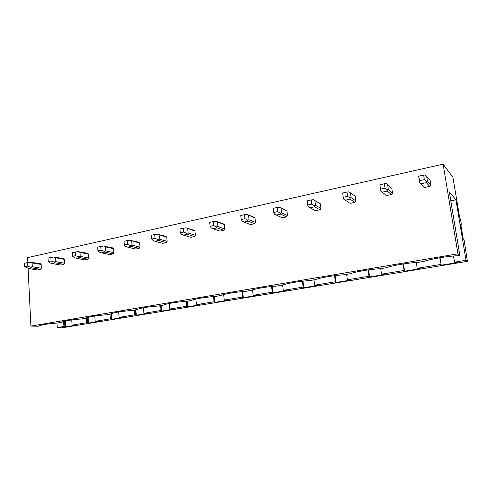 <?xml version="1.0" encoding="UTF-8"?>
<svg xmlns="http://www.w3.org/2000/svg" width="492" height="492" viewBox="0 0 492 492"><rect width="100%" height="100%" fill="white"/><g stroke="black" fill="none" stroke-linecap="round" stroke-linejoin="round"><path stroke-width="0.74" d="M459.823 255.336L457.548 255.717C446.761 256.283 431.355 258.897 423.963 261.369L418.089 262.353C407.388 262.931 392.708 265.428 386.06 267.74L380.457 268.687C369.836 269.278 355.833 271.658 349.873 273.829L344.517 274.733C332.174 275.649 322.432 277.291 315.286 279.647L310.163 280.508C297.998 281.424 288.675 282.992 282.193 285.212L277.291 286.036C265.299 286.947 256.369 288.447 250.502 290.544L245.809 291.332C233.983 292.236 225.422 293.681 220.133 295.649L215.625 296.412C203.965 297.309 195.755 298.693 190.988 300.55L186.665 301.282C175.164 302.174 167.28 303.502 163.012 305.261L158.855 305.956C147.514 306.848 139.937 308.121 136.124 309.782L132.133 310.452C120.94 311.338 113.652 312.561 110.27 314.13L106.426 314.775C95.386 315.655 88.375 316.83 85.38 318.318L81.684 318.939C70.793 319.806 64.034 320.944 61.414 322.346L57.853 322.949C47.152 323.804 40.645 324.898 38.333 326.221L30.898 326.104L457.911 253.81L459.823 255.336L449.325 191.929L455.924 199.813L466.022 260.274L467.4 261.375L464.054 239.653L463.218 238.86L460.813 224.457L460.789 223.872L461.398 224.493L460.838 224.598M467.4 261.375L61.832 327.826L57.256 327.574L57.004 323.01M461.398 224.493L460.524 219.284L459.7 217.821L452.923 177.286L443.114 164.174L27.577 257.63L27.816 262.574M30.898 326.104L28.099 268.411M457.911 253.81L443.114 164.174M419.731 182.778L423.169 186.511L424.651 187.458L419.731 182.778L419.602 180.632L424.344 179.598L423.63 175.103L425.396 174.998L430.082 180.029L430.857 184.863L429.756 186.37L426.33 182.661L426.41 181.327L427.456 181.118L430.857 184.863M424.651 187.458L429.756 186.37M385.138 194.42L380.863 191.197L380.507 189.162L385.027 188.172L384.375 183.774L386.306 183.627L391.804 188.338L392.511 193.067L391.454 194.537L387.29 191.093L387.229 189.82L388.373 189.592L392.511 193.067M386.583 195.576L391.454 194.537M349.056 202.556L343.803 199.235L343.238 197.286L347.549 196.345L346.958 192.04L349.037 191.855L355.267 196.265L355.913 200.902L354.892 202.335L350.07 199.131L349.873 197.919L351.11 197.667L355.913 200.902M350.236 203.325L354.892 202.335M313.65 199.826L320.353 203.842L320.944 208.387L319.96 209.783L314.542 206.8L314.222 205.644L315.544 205.373L320.944 208.387M314.942 210.422L315.513 210.73L319.96 209.783M320.353 203.842L313.681 199.844M286.959 211.093L279.474 207.206L286.959 211.093L287.494 215.545L286.547 216.904L280.588 214.131L280.163 213.024L281.553 212.741L287.494 215.545M282.236 217.784L286.547 216.904M254.991 218.03L253.835 217.15L246.966 214.383L254.991 218.03L255.477 222.396L254.561 223.725L248.116 221.142L247.587 220.09L249.044 219.789L255.477 222.396M248.116 221.142L243.977 222.04L250.483 224.598L254.561 223.725M224.352 224.678L223.251 223.811L215.84 221.252L224.352 224.678L224.795 228.965L223.909 230.262L217.021 227.857L216.4 226.849L217.919 226.535L224.795 228.965M217.021 227.857L213.054 228.712L220.004 231.099L223.909 230.262M194.973 231.062L193.916 230.201L186.013 227.839L194.973 231.062L195.367 235.262L194.512 236.529L187.218 234.297L186.517 233.325L188.085 232.999L195.367 235.262M187.218 234.297L183.418 235.114L190.761 237.328L194.512 236.529M166.763 237.181L165.755 236.338L157.403 234.155L166.763 237.181L167.12 241.308L166.296 242.55L158.639 240.465L157.858 239.536L159.476 239.198L167.12 241.308M158.639 240.465L154.992 241.252L162.692 243.319L166.296 242.55M139.66 243.06L138.701 242.23L129.943 240.213L139.66 243.06L139.986 247.113L139.181 248.331L131.198 246.394L130.349 245.496L132.01 245.151L139.986 247.113M131.198 246.394L127.692 247.15L135.724 249.069L139.181 248.331M113.609 248.718L112.686 247.894L103.56 246.037L105.331 246.83L113.609 248.718L113.892 252.697L113.117 253.89L104.833 252.082L103.917 251.227L105.614 250.871L113.892 252.697M104.833 252.082L101.463 252.814L109.79 254.598L113.117 253.89M88.535 254.161L87.656 253.349L78.191 251.64L79.993 252.402L88.535 254.161L88.788 258.066L88.037 259.235L79.476 257.562L78.511 256.732L80.239 256.375L88.788 258.066M79.476 257.562L76.242 258.257L84.833 259.917L88.037 259.235M64.391 259.401L63.548 258.601L53.782 257.027L55.602 257.759L64.391 259.401L64.612 263.245L63.886 264.382L55.086 262.826L54.065 262.033L55.824 261.664L64.612 263.245M55.086 262.826L51.968 263.503L60.799 265.047L63.886 264.382M41.125 264.45L40.319 263.657L30.276 262.218L32.115 262.925L41.125 264.45L41.322 268.226L40.615 269.345L31.593 267.9L30.522 267.131L32.306 266.762L41.322 268.226M31.593 267.9L28.591 268.546L37.638 269.985L40.615 269.345M466.022 260.274L454.522 262.168L457.369 262.562L440.051 265.403L441.158 264.641L439.743 257.771M441.158 264.641L440.051 257.722M454.522 262.168L453.513 256.012M440.807 264.425L417.21 268.312L420.223 268.657L403.661 271.375L403.335 271.227L404.522 270.668L404.098 270.465L403.126 263.97M404.522 270.668L403.514 263.915M417.21 268.312L416.312 262.47M404.098 270.465L381.528 274.185L384.689 274.487L368.834 277.088L368.465 276.953L369.48 276.43L368.988 276.252L368.102 269.936M369.48 276.43L368.557 269.868M368.834 277.088L368.791 276.781M381.528 274.185L380.728 268.638M368.988 276.252L347.37 279.807L350.667 280.071L335.483 282.562L335.058 282.439L335.919 281.953L335.359 281.787L334.56 275.668M335.919 281.953L335.083 275.606M335.483 282.562L335.433 282.224M347.37 279.807L346.645 274.37M335.359 281.787L314.652 285.194L318.066 285.422L303.502 287.814L303.035 287.697L303.748 287.242L303.133 287.088L302.414 281.19M303.748 287.242L303.004 281.129M303.502 287.814L303.453 287.433M314.652 285.194L313.982 279.868M303.133 287.088L283.275 290.36L286.793 290.557L272.814 292.851L272.31 292.746L272.894 292.316L272.224 292.18L271.578 286.51M272.894 292.316L272.224 286.442M272.814 292.851L272.765 292.408M283.275 290.36L282.654 285.04M272.224 292.18L253.159 295.317L256.775 295.483L243.343 297.685L242.802 297.592L243.263 297.193L242.544 297.063L241.972 291.627M243.263 297.193L242.667 291.565M243.343 297.685L242.697 291.565M253.159 295.317L252.562 289.825M242.544 297.063L224.229 300.083L227.931 300.218L215.022 302.334L214.032 301.762L213.522 296.559M214.789 301.873L214.266 296.504M215.022 302.334L214.45 296.492M224.229 300.083L223.669 294.499M214.032 301.762L196.419 304.659L200.195 304.769L187.778 306.805L186.609 306.276L186.16 301.313M187.409 306.375L186.948 301.233M187.778 306.805L187.267 301.178M196.419 304.659L195.896 299.056M186.609 306.276L169.666 309.062L173.51 309.148L161.554 311.11L160.226 310.618L159.82 305.796M161.062 310.71L160.638 305.661M161.554 311.11L161.093 305.581M169.666 309.062L169.187 303.478M160.226 310.618L143.904 313.306L147.815 313.367L136.296 315.255L134.814 314.8L134.451 310.065M135.681 314.886L135.3 309.917M136.296 315.255L135.878 309.825M143.904 313.306L143.473 307.783M134.814 314.8L119.089 317.389L123.049 317.426L111.942 319.253L110.325 318.834L109.999 314.173M111.223 318.908L110.872 313.828L111.266 319.197M111.942 319.253L111.543 313.57M119.089 317.389L118.701 311.953M110.325 318.834L95.165 321.331L99.169 321.35L88.455 323.109L86.709 322.721L86.401 317.832M87.638 322.789L87.305 317.524M87.754 323.059L87.404 317.5M88.455 323.109L88.086 317.303M95.165 321.331L94.815 316.005M86.709 322.721L72.084 325.132L71.77 319.935M455.924 199.813L450.801 200.847M72.084 325.132L76.131 325.132L65.787 326.829L63.923 326.473L57.256 327.574M63.923 326.473L63.634 321.454M64.876 326.528L64.569 321.208M65.067 326.786L64.741 321.171M65.787 326.829L65.448 321.005M385.174 194.641L385.937 195.25M421.121 183.787L426.33 182.661M419.614 182.821L418.735 176.468L419.602 180.632M426.41 181.327L424.344 179.598M426.662 176.185L427.456 181.118M423.63 175.103L418.895 176.148M382.333 192.163L387.29 191.093M380.507 189.162L379.861 184.771L384.375 183.774M387.229 189.82L385.027 188.172M387.653 184.764L388.373 189.592M345.341 200.152L350.07 199.131M343.238 197.286L342.653 192.987L346.958 192.04M349.873 197.919L347.549 196.345M350.458 192.938L351.11 197.667M315.513 210.73L310.022 207.778L314.542 206.8M310.022 207.778L308.423 206.898L307.678 205.041L307.143 200.834L311.252 199.924L311.793 204.143L307.678 205.041M314.222 205.644L311.793 204.143M314.948 200.748L315.544 205.373M313.465 199.703L311.252 199.924M282.291 217.815L276.27 215.065L280.588 214.131M276.27 215.065L274.622 214.229L273.7 212.452L273.22 208.325L277.15 207.458L277.636 211.591L273.7 212.452M280.163 213.024L277.636 211.591M281.018 208.208L281.553 212.741M279.474 207.206L277.15 207.458M243.977 222.04L242.279 221.234L241.209 219.537L240.773 215.496L244.53 214.666L244.973 218.712L241.209 219.537M247.587 220.09L244.973 218.712M248.558 215.342L249.044 219.789M246.966 214.383L244.53 214.666M213.054 228.712L211.32 227.95L210.102 226.32L209.715 222.359L213.313 221.56L213.706 225.533L210.102 226.32M216.4 226.849L213.706 225.533M217.476 222.175L217.919 226.535M215.84 221.252L213.313 221.56M183.418 235.114L181.646 234.377L180.3 232.821L179.949 228.934L183.399 228.171L183.756 232.064L180.3 232.821M186.517 233.325L183.756 232.064M187.692 228.725L188.085 232.999M186.013 227.839L183.399 228.171M154.992 241.252L153.184 240.545L151.72 239.05L151.407 235.237L154.716 234.506L155.035 238.325L151.72 239.05M157.858 239.536L155.035 238.325M159.119 235.004L159.476 239.198M157.403 234.155L154.716 234.506M127.692 247.15L125.86 246.467L124.291 245.034L124.009 241.289L127.188 240.588L127.471 244.34L124.291 245.034M130.349 245.496L127.471 244.34M131.69 241.031L132.01 245.151M129.943 240.213L127.188 240.588M101.463 252.814L99.605 252.162L97.939 250.779L97.693 247.107L100.743 246.43L100.995 250.114L97.939 250.779M103.917 251.227L100.995 250.114M105.331 246.83L105.614 250.871M103.56 246.037L100.743 246.43M76.242 258.257L74.36 257.63L72.607 256.301L72.386 252.691L75.325 252.045L75.547 255.662L72.607 256.301M78.511 256.732L75.547 255.662M79.993 252.402L80.239 256.375M78.191 251.64L75.325 252.045M51.968 263.503L50.067 262.9L48.234 261.621L48.044 258.072L50.867 257.445L51.063 261L48.234 261.621M54.065 262.033L51.063 261M55.602 257.759L55.824 261.664M53.782 257.027L50.867 257.445M28.591 268.546L24.766 266.738L24.6 263.251L27.324 262.648L27.491 266.141L24.766 266.738M30.522 267.131L27.491 266.141M32.115 262.925L32.306 266.762M30.283 262.218L27.324 262.648"/></g></svg>
